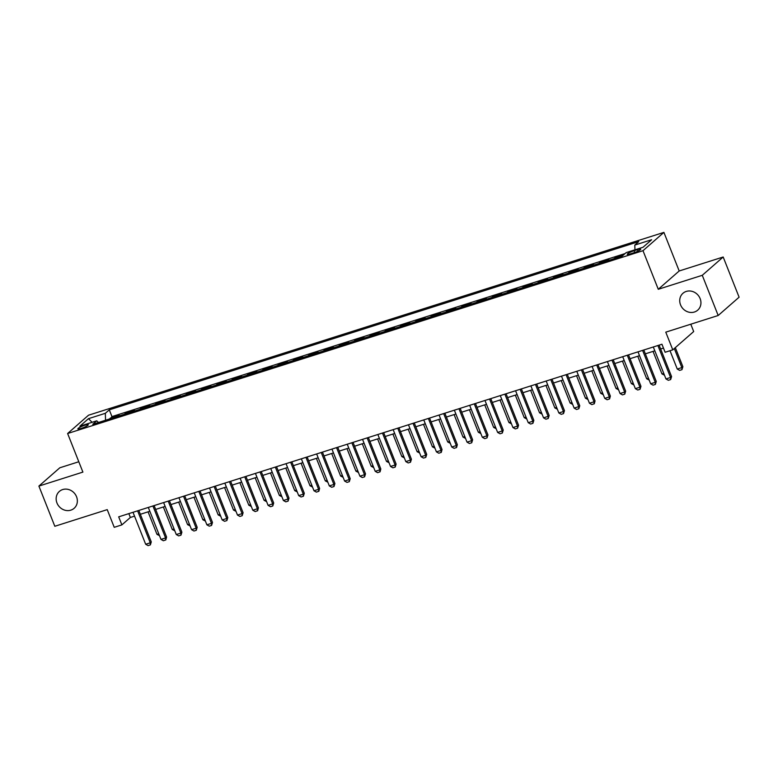 <?xml version="1.0" encoding="UTF-8"?>
<svg xmlns="http://www.w3.org/2000/svg" width="778" height="778" viewBox="0 0 778 778"><rect width="100%" height="100%" fill="white"/><g stroke="black" fill="none" stroke-linecap="round" stroke-linejoin="round"><path stroke-width="1.17" d="M76.545 496.743A11.203 10.124 48.8 0 1 74.134 508.297A11.203 10.124 48.8 0 1 56.959 502.967A11.203 10.124 48.8 0 1 59.371 491.424A11.203 10.124 48.8 0 1 76.545 496.743M700.132 298.616A11.203 10.124 48.8 0 1 697.71 310.159A11.203 10.124 48.8 0 1 680.536 304.84A11.203 10.124 48.8 0 1 682.958 293.287A11.203 10.124 48.8 0 1 700.132 298.616M81.272 428.386A5.602 0.885 -21.6 0 0 88.293 424.739A5.602 0.885 -21.6 0 0 84.89 425.216A5.602 0.885 -21.6 0 0 77.868 428.863A5.602 0.885 -21.6 0 0 81.272 428.386M78.792 461.753L59.818 467.782L38.9 486.085L54.82 526.278L107.228 509.629L114.23 527.319L121.883 524.887L130.364 517.467L134.536 516.135M663.906 232.389L88.527 415.209L67.618 433.511L642.998 250.691L663.906 232.389L679.194 270.977L658.276 289.28L702.271 275.305L723.18 257.003L679.194 270.977M723.18 257.003L739.1 297.196L718.182 315.498L665.774 332.157L672.775 349.847L693.694 331.545L690.786 324.202M702.271 275.305L718.182 315.498M623.217 255.203L615.048 257.8L615.242 258.286M607.958 260.601L608.931 259.745L599.741 262.663L599.935 263.149M592.651 265.463L593.624 264.608L584.443 267.525L584.628 268.011M577.354 270.326L578.317 269.47L569.136 272.388L569.331 272.874M562.047 275.179L563.019 274.333L553.839 277.25L554.024 277.736M546.749 280.041L547.712 279.195L538.532 282.113L538.726 282.599M531.442 284.904L532.415 284.058L523.234 286.975L523.419 287.461M516.145 289.766L517.107 288.92L507.927 291.838L508.122 292.314M500.838 294.629L501.81 293.783L492.63 296.7L492.814 297.177M485.54 299.491L486.503 298.645L477.322 301.563L477.517 302.039M470.233 304.354L471.205 303.508L462.025 306.425L462.21 306.902M454.926 309.216L455.898 308.37L446.718 311.288L446.912 311.764M439.628 314.079L440.601 313.233L431.42 316.15L431.605 316.627M424.321 318.941L425.294 318.095L416.113 321.013L416.308 321.489M409.024 323.804L409.996 322.958L400.806 325.875L401.001 326.352M393.717 328.666L394.689 327.82L385.509 330.738L385.694 331.214M378.419 333.529L379.392 332.683L370.202 335.6L370.396 336.077M363.112 338.391L364.085 337.545L354.904 340.463L355.089 340.939M347.815 343.254L348.777 342.408L339.597 345.325L339.791 345.802M332.507 348.116L333.48 347.27L324.3 350.188L324.484 350.664M317.21 352.979L318.173 352.133L308.992 355.05L309.187 355.527M301.903 357.841L302.875 356.995L293.695 359.913L293.88 360.389M286.605 362.704L287.568 361.858L278.388 364.775L278.582 365.252M271.298 367.566L272.271 366.72L263.09 369.638L263.275 370.114M255.991 372.429L256.964 371.583L247.783 374.5L247.978 374.977M240.694 377.291L241.666 376.445L232.486 379.363L232.671 379.839M225.387 382.154L226.359 381.308L217.179 384.225L217.373 384.702M210.089 387.016L211.062 386.17L201.881 389.088L202.066 389.564M194.782 391.879L195.755 391.033L186.574 393.95L186.769 394.427M179.485 396.741L180.457 395.895L171.267 398.813L171.461 399.289M164.177 401.604L165.15 400.748L155.97 403.665L156.154 404.152M148.88 406.466L149.843 405.61L140.662 408.528L140.857 409.014M133.573 411.329L134.545 410.473L125.365 413.39L125.55 413.877M672.775 349.847L665.122 352.269L661.942 344.236L118.694 516.845L121.883 524.887M637.415 249.689L634.041 250.759A5.427 0.856 -21.6 0 0 627.243 254.299A5.427 0.856 -21.6 0 0 630.54 253.832L633.905 252.762A5.427 0.856 -21.6 0 0 640.702 249.232A5.427 0.856 -21.6 0 0 637.415 249.689L637.989 251.148M98.505 422.473L96.735 420.83L92.777 424.292L622.244 256.059L626.202 252.597L643.036 247.248L651.624 239.731L634.799 245.08L638.748 241.618L109.28 409.85L105.322 413.312L105.555 420.227M96.735 420.83L79.901 426.179L88.488 418.661L105.322 413.312M625.113 253.55L111.954 416.6L110.252 418.739M118.275 416.191L119.238 415.335L110.058 418.253M124.392 414.246L125.365 413.39M139.7 409.384L140.662 408.528M154.997 404.521L155.97 403.665M170.304 399.659L171.267 398.813M185.602 394.796L186.574 393.95M200.909 389.934L201.881 389.088M216.206 385.071L217.179 384.225M231.513 380.209L232.486 379.363M246.811 375.346L247.783 374.5M262.118 370.484L263.09 369.638M277.415 365.621L278.388 364.775M292.723 360.759L293.695 359.913M308.03 355.896L308.992 355.05M323.327 351.034L324.3 350.188M338.634 346.171L339.597 345.325M353.932 341.309L354.904 340.463M369.239 336.446L370.202 335.6M384.536 331.584L385.509 330.738M399.843 326.721L400.806 325.875M415.141 321.859L416.113 321.013M430.448 316.996L431.42 316.15M445.745 312.134L446.718 311.288M461.053 307.271L462.025 306.425M476.35 302.409L477.322 301.563M491.657 297.546L492.63 296.7M506.955 292.684L507.927 291.838M522.262 287.821L523.234 286.975M537.569 282.959L538.532 282.113M552.866 278.096L553.839 277.25M568.173 273.234L569.136 272.388M583.471 268.381L584.443 267.525M598.778 263.518L599.741 262.663M614.075 258.656L615.048 257.8M658.276 289.28L642.998 250.691M38.9 486.085L82.896 472.1L67.618 433.511M140.351 514.287L149.843 511.272M155.649 509.425L165.14 506.41M170.956 504.562L180.447 501.547M186.253 499.7L195.755 496.685M201.56 494.837L211.052 491.822M216.858 489.975L226.359 486.96M232.165 485.112L241.657 482.097M247.462 480.259L256.964 477.235M262.769 475.397L272.261 472.372M278.067 470.534L287.568 467.51M293.374 465.672L302.866 462.647M308.671 460.809L318.173 457.785M323.979 455.947L333.47 452.922M339.286 451.084L348.777 448.06M354.583 446.222L364.075 443.197M369.89 441.359L379.382 438.345M385.188 436.497L394.679 433.482M400.495 431.634L409.987 428.62M415.792 426.772L425.294 423.757M431.1 421.909L440.591 418.895M446.397 417.047L455.898 414.032M461.704 412.184L471.196 409.17M477.002 407.322L486.503 404.307M492.309 402.459L501.8 399.445M507.606 397.597L517.107 394.582M522.913 392.734L532.405 389.72M538.211 387.872L547.712 384.857M553.518 383.009L563.009 379.995M568.825 378.147L578.317 375.132M584.122 373.284L593.614 370.27M599.43 368.422L608.921 365.407M614.727 363.559L624.228 360.545M630.034 358.697L639.526 355.682M645.332 353.834L654.833 350.82M660.639 348.972L663.459 348.077M128.837 513.616L130.364 517.467M634.955 249.816L634.799 245.08M111.954 416.6L109.28 409.85M88.488 418.661L92.096 422.298M657.896 345.52L670.548 377.476L671.57 376.591L670.655 379.567L668.36 380.296L665.958 378.935L653.306 346.978M659.112 345.131L671.57 376.591M665.958 378.935L670.548 377.476L670.655 379.567M670.014 350.722L677.268 369.044L681.859 367.586L674.302 348.505M682.88 366.701L681.966 369.667L681.859 367.586L682.88 366.701L675.323 347.62M681.966 369.667L679.671 370.396L677.268 369.044M642.599 350.382L655.251 382.338L656.272 381.453L655.358 384.429L653.063 385.159L650.661 383.797L638.009 351.841M643.814 349.993L656.272 381.453M650.661 383.797L655.251 382.338L655.358 384.429M627.292 355.245L639.944 387.201L640.965 386.316L640.051 389.292L637.756 390.021L635.354 388.66L622.701 356.703M628.507 354.856L640.965 386.316M635.354 388.66L639.944 387.201L640.051 389.292M611.994 360.107L624.646 392.063L625.658 391.178L624.753 394.154L622.449 394.884L620.056 393.522L607.404 361.566M613.21 359.718L625.658 391.178M620.056 393.522L624.646 392.063L624.753 394.154M596.687 364.97L609.339 396.926L610.36 396.041L609.612 398.861L607.151 399.746L604.749 398.385L592.097 366.428M597.903 364.581L610.36 396.041M604.749 398.385L609.339 396.926L609.446 399.017M664.49 375.22L661.961 373.907L663.751 373.343M653.043 351.384L661.961 373.907M649.192 380.082L646.664 378.769L648.444 378.205M637.746 356.246L646.664 378.769M633.885 384.945L631.357 383.632L633.136 383.068M622.439 361.109L631.357 383.632M618.578 389.807L616.059 388.494L617.839 387.93M607.141 365.971L616.059 388.494M581.39 369.832L594.042 401.788L595.053 400.903L594.314 403.724L591.844 404.609L589.452 403.247L576.79 371.291M582.605 369.443L595.053 400.903M589.452 403.247L594.042 401.788L594.139 403.879M603.281 394.67L600.752 393.357L602.532 392.793M591.834 370.834L600.752 393.357M566.083 374.695L578.735 406.651L579.756 405.766L578.842 408.742L576.547 409.471L574.145 408.11L561.492 376.153M567.298 374.306L579.756 405.766M574.145 408.11L578.735 406.651L578.842 408.742M587.974 399.532L585.455 398.219L587.234 397.655M576.537 375.696L585.455 398.219M550.775 379.557L563.437 411.513L564.449 410.628L563.535 413.604L561.239 414.334L558.847 412.972L546.185 381.016M552.001 379.168L564.449 410.628M558.847 412.972L563.437 411.513L563.535 413.604M572.676 404.395L570.148 403.082L571.927 402.518M561.23 380.559L570.148 403.082M535.478 384.42L548.13 416.376L549.151 415.491L548.237 418.467L545.942 419.196L543.54 417.835L530.888 385.878M536.694 384.031L549.151 415.491M543.54 417.835L548.13 416.376L548.237 418.467M557.369 409.257L554.85 407.944L556.63 407.38M545.932 385.421L554.85 407.944M520.171 389.282L532.833 421.238L533.844 420.353L532.93 423.32L530.635 424.049L528.243 422.697L515.581 390.741M521.396 388.893L533.844 420.353M528.243 422.697L532.833 421.238L532.93 423.32M504.873 394.145L517.526 426.101L518.547 425.216L517.633 428.182L515.337 428.911L512.935 427.56L500.283 395.603M506.089 393.756L518.547 425.216M512.935 427.56L517.526 426.101L517.633 428.182M489.566 399.007L502.228 430.963L503.24 430.078L502.325 433.045L500.03 433.774L497.628 432.422L484.976 400.466M490.782 398.618L503.24 430.078M497.628 432.422L502.228 430.963L502.325 433.045M474.269 403.87L486.921 435.826L487.942 434.941L487.028 437.907L484.733 438.636L482.331 437.285L469.679 405.328M475.484 403.481L487.942 434.941M482.331 437.285L486.921 435.826L487.028 437.907M458.962 408.732L471.614 440.688L472.635 439.803L471.721 442.77L469.426 443.499L467.024 442.147L454.371 410.191M460.177 408.343L472.635 439.803M467.024 442.147L471.614 440.688L471.721 442.77M443.664 413.595L456.316 445.551L457.338 444.666L456.589 447.486L454.128 448.361L451.726 447.01L439.074 415.053M444.88 413.206L457.338 444.666M451.726 447.01L456.316 445.551L456.423 447.632M428.357 418.447L441.009 450.413L442.03 449.519L441.291 452.349L438.821 453.224L436.419 451.872L423.767 419.906M429.573 418.068L442.03 449.519M436.419 451.872L441.009 450.413L441.116 452.495M413.06 423.31L425.712 455.276L426.723 454.381L425.819 457.357L423.524 458.086L421.122 456.735L408.469 424.769M414.275 422.931L426.723 454.381M421.122 456.735L425.712 455.276L425.819 457.357M397.752 428.172L410.405 460.138L411.426 459.244L410.512 462.22L408.217 462.949L405.815 461.597L393.162 429.631M398.968 427.793L411.426 459.244M405.815 461.597L410.405 460.138L410.512 462.22M382.455 433.035L395.107 465.001L396.119 464.106L395.205 467.082L392.909 467.811L390.517 466.46L377.865 434.494M383.671 432.656L396.119 464.106M390.517 466.46L395.107 465.001L395.205 467.082M367.148 437.897L379.8 469.863L380.821 468.969L380.072 471.799L377.612 472.674L375.21 471.322L362.558 439.356M368.364 437.518L380.821 468.969M375.21 471.322L379.8 469.863L379.907 471.945M351.841 442.76L364.503 474.726L365.514 473.831L364.6 476.807L362.305 477.536L359.913 476.185L347.251 444.219M353.066 442.381L365.514 473.831M359.913 476.185L364.503 474.726L364.6 476.807M542.072 414.12L539.543 412.807L541.323 412.243M530.625 390.284L539.543 412.807M526.764 418.982L524.246 417.669L526.025 417.105M515.328 395.146L524.246 417.669M511.467 423.845L508.938 422.532L510.718 421.968M500.021 400.009L508.938 422.532M496.16 428.707L493.631 427.394L495.421 426.83M484.723 404.871L493.631 427.394M480.862 433.57L478.334 432.257L480.114 431.693M469.416 409.734L478.334 432.257M465.555 438.432L463.027 437.119L464.816 436.555M454.109 414.596L463.027 437.119M450.258 443.295L447.729 441.982L449.509 441.418M438.811 419.459L447.729 441.982M434.951 448.157L432.422 446.844L434.212 446.28M423.504 424.321L432.422 446.844M419.653 453.02L417.125 451.707L418.904 451.143M408.207 429.184L417.125 451.707M404.346 457.882L401.818 456.569L403.597 455.996M392.9 434.046L401.818 456.569M389.039 462.745L386.52 461.432L388.3 460.858M377.602 438.909L386.52 461.432M373.741 467.607L371.213 466.294L372.993 465.721M362.295 443.771L371.213 466.294M336.543 447.622L349.196 479.588L350.217 478.694L349.303 481.67L347.007 482.399L344.605 481.047L331.953 449.081M337.759 447.243L350.217 478.694M344.605 481.047L349.196 479.588L349.303 481.67M321.236 452.485L333.898 484.451L334.91 483.556L333.995 486.532L331.7 487.261L329.308 485.91L316.646 453.944M322.462 452.106L334.91 483.556M329.308 485.91L333.898 484.451L333.995 486.532M305.939 457.347L318.591 489.313L319.612 488.419L318.863 491.249L316.403 492.124L314.001 490.772L301.349 458.806M307.154 456.968L319.612 488.419M314.001 490.772L318.591 489.313L318.698 491.395M290.632 462.21L303.294 494.176L304.305 493.281L303.391 496.257L301.096 496.986L298.703 495.635L286.041 463.669M291.847 461.821L304.305 493.281M298.703 495.635L303.294 494.176L303.391 496.257M358.434 472.47L355.916 471.157L357.695 470.583M346.998 448.634L355.916 471.157M343.137 477.332L340.608 476.019L342.388 475.446M331.691 453.496L340.608 476.019M327.83 482.195L325.311 480.882L327.091 480.308M316.393 458.359L325.311 480.882M312.532 487.057L310.004 485.744L311.784 485.171M301.086 463.221L310.004 485.744M275.334 467.072L287.986 499.038L289.008 498.144L288.093 501.12L285.798 501.849L283.396 500.497L270.744 468.531M276.55 466.683L289.008 498.144M283.396 500.497L287.986 499.038L288.093 501.12M297.225 491.92L294.706 490.607L296.486 490.033M285.789 468.084L294.706 490.607M260.027 471.935L272.689 503.901L273.7 503.006L272.786 505.982L270.491 506.711L268.089 505.36L255.437 473.394M261.243 471.546L273.7 503.006M268.089 505.36L272.689 503.901L272.786 505.982M281.928 496.782L279.399 495.46L281.179 494.896M270.481 472.946L279.399 495.46M244.73 476.797L257.382 508.763L258.403 507.869L257.654 510.699L255.194 511.574L252.792 510.222L240.139 478.256M245.945 476.408L258.403 507.869M252.792 510.222L257.382 508.763L257.489 510.845M266.621 501.645L264.092 500.322L265.881 499.758M255.174 477.799L264.092 500.322M229.422 481.66L242.075 513.626L243.096 512.731L242.182 515.707L239.887 516.436L237.484 515.085L224.832 483.119M230.638 481.271L243.096 512.731M237.484 515.085L242.075 513.626L242.182 515.707M251.323 506.507L248.795 505.185L250.574 504.621M239.877 482.661L248.795 505.185M214.125 486.522L226.777 518.488L227.798 517.594L226.884 520.57L224.589 521.299L222.187 519.947L209.535 487.981M215.341 486.133L227.798 517.594M222.187 519.947L226.777 518.488L226.884 520.57M236.016 511.37L233.488 510.047L235.277 509.483M224.57 487.524L233.488 510.047M198.818 491.385L211.47 523.351L212.491 522.456L211.577 525.432L209.282 526.161L206.88 524.81L194.228 492.844M200.034 490.996L212.491 522.456M206.88 524.81L211.47 523.351L211.577 525.432M220.719 516.232L218.19 514.91L219.97 514.346M209.272 492.386L218.19 514.91M183.52 496.247L196.173 528.213L197.184 527.319L196.28 530.295L193.975 531.024L191.583 529.672L178.93 497.706M184.736 495.858L197.184 527.319M191.583 529.672L196.173 528.213L196.28 530.295M205.411 521.085L202.883 519.772L204.663 519.208M193.965 497.249L202.883 519.772M168.213 501.11L180.866 533.076L181.887 532.181L180.973 535.157L178.677 535.886L176.275 534.535L163.623 502.569M169.429 500.721L181.887 532.181M176.275 534.535L180.866 533.076L180.973 535.157M190.104 525.947L187.586 524.635L189.365 524.071M178.668 502.111L187.586 524.635M152.916 505.972L165.568 537.938L166.58 537.044L165.84 539.874L163.37 540.749L160.978 539.397L148.316 507.431M154.132 505.583L166.58 537.044M160.978 539.397L165.568 537.938L165.665 540.02M174.807 530.81L172.278 529.497L174.058 528.933M163.361 506.974L172.278 529.497M137.609 510.835L150.261 542.801L151.282 541.906L150.368 544.882L148.073 545.611L145.671 544.26L133.019 512.294M138.824 510.446L151.282 541.906M145.671 544.26L150.261 542.801L150.368 544.882M159.5 535.672L156.981 534.36L158.761 533.796M148.063 511.836L156.981 534.36M634.722 252.49L634.041 250.759"/></g></svg>
